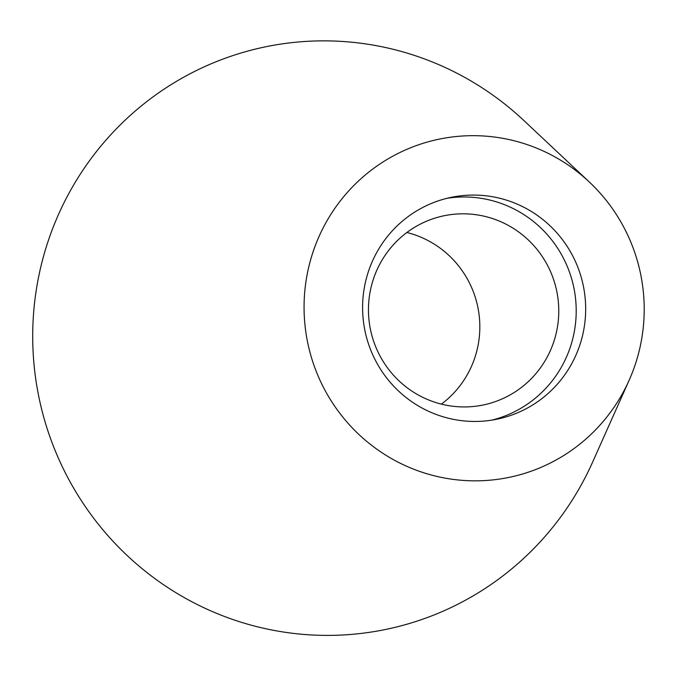<?xml version="1.0" encoding="UTF-8"?>
<svg xmlns="http://www.w3.org/2000/svg" width="677" height="677" viewBox="0 0 677 677"><rect width="100%" height="100%" fill="white"/><g stroke="black" fill="none" stroke-linecap="round" stroke-linejoin="round"><path stroke-width="1.02" d="M629.136 380.246L592.612 462.12A297.448 292.743 -101.4 0 1 225.204 616.747A297.448 292.743 -101.4 0 1 43.768 255.432A297.448 292.743 -101.4 0 1 384.282 47.255A297.448 292.743 -101.4 0 1 523.913 120.565L589.252 181.944A172.686 169.961 -101.4 0 1 629.136 380.246A172.686 169.961 -101.4 0 1 415.83 470.016A172.686 169.961 -101.4 0 1 310.489 260.247A172.686 169.961 -101.4 0 1 508.182 139.386A172.686 169.961 -101.4 0 1 589.252 181.944M496.469 197.506A113.262 111.468 -101.4 0 1 585.673 308.957A113.262 111.468 -101.4 0 1 496.469 419.3A113.262 111.468 -101.4 0 1 364.852 284.915A113.262 111.468 -101.4 0 1 451.804 197.227A113.262 111.468 -101.4 0 1 496.469 197.506M447.091 198.276A113.262 111.468 -101.4 0 1 573.944 288.182A113.262 111.468 -101.4 0 1 491.714 420.146M370.387 290.458A96.616 95.093 -101.4 0 1 444.561 215.65A96.616 95.093 -101.4 0 1 556.841 291.626A96.616 95.093 -101.4 0 1 482.667 405.1A96.616 95.093 -101.4 0 1 370.387 290.458M406.885 232.499A96.616 95.093 -101.4 0 1 477.903 346.167A96.616 95.093 -101.4 0 1 441.404 404.127"/></g></svg>
